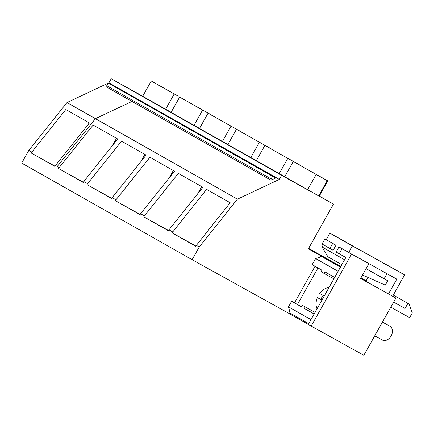 <?xml version="1.0" encoding="UTF-8"?>
<svg xmlns="http://www.w3.org/2000/svg" width="434" height="434" viewBox="0 0 434 434"><rect width="100%" height="100%" fill="white"/><g stroke="black" fill="none" stroke-linecap="round" stroke-linejoin="round"><path stroke-width="0.65" d="M172.043 232.841L195.68 246.241L230.166 202.743L206.535 189.349L172.043 232.841L195.805 246.018M229.022 204.181L229.911 202.597M108.164 83.16L67.004 102.56L28.834 150.381L21.7 163.092L192.105 259.7L199.239 246.989L196.217 245.281M28.834 150.381L31.85 152.095L31.313 153.056L54.944 166.455L55.487 165.495L59.181 167.589L58.644 168.549L83.23 182.492L83.773 181.531L87.581 183.691L87.044 184.651L111.636 198.593L112.173 197.633L115.981 199.792L115.444 200.752L140.036 214.694L140.573 213.734L144.381 215.893L143.844 216.854L168.435 230.796L168.972 229.836L172.586 231.881M67.004 102.56L237.409 199.168L199.239 246.989M59.181 167.589L93.131 125.052L117.701 138.983L83.773 181.531M87.581 183.691L121.531 141.153L146.101 155.084L112.173 197.633M115.981 199.792L149.931 157.254L174.501 171.186L140.573 213.734M144.381 215.893L178.331 173.356L202.9 187.287L168.972 229.836M289.717 311.395L288.675 313.245L192.105 259.7M340.506 266.991L320.769 256.049L320.129 257.194M315.035 266.275L294.507 302.851M365.965 281.107L360.735 278.21M360.914 277.89L366.117 280.841L360.876 277.955M340.647 266.736L308.362 248.839L333.469 204.099L281.606 175.341L279.322 179.41L237.409 199.168M142.715 96.212L111.202 78.733L108.918 82.802L279.322 179.41M275.655 178.005L270.968 180.213L271.104 178.889L272.563 176.291L275.655 178.005L108.196 83.106L136.667 99.212L137.318 98.903M270.968 180.213L106.601 87.028A1.166 0.792 119.6 0 0 106.737 85.704L108.196 83.106M331.527 261.355L308.628 248.362M340.788 266.487L308.503 248.59M331.581 261.263L308.558 248.492M111.202 78.733L281.606 175.341M319.315 196.076L333.469 204.099M236.454 129.31L227.893 144.56L235.13 148.71L250.83 157.531L259.386 142.281L271.022 148.71L236.454 129.31L259.386 142.281M256.337 160.585L250.83 157.531M218.844 139.591L230.025 145.927L218.807 139.656M284.737 176.687L279.23 173.633L287.785 158.383L299.422 164.811L264.854 145.412L287.785 158.383M264.854 145.412L256.293 160.661L279.23 173.633M251.508 158.193L240.327 151.857L251.508 158.193M179.649 97.108L171.094 112.357L178.331 116.507L194.025 125.328L202.586 110.079L214.222 116.507L179.649 97.108L202.586 110.079M199.537 128.383L194.025 125.328M166.309 109.889L155.128 103.552L166.309 109.889M208.054 113.209L199.494 128.459L206.73 132.609L222.425 141.43L230.986 126.18L242.622 132.609L208.054 113.209L230.986 126.18M227.937 144.484L222.425 141.43M194.709 125.99L183.528 119.654L194.709 125.99M318.697 195.87L319.267 196.163L327.827 180.913L293.254 161.513L316.191 174.484L307.63 189.734L318.697 195.87L327.252 180.62L327.827 180.913M293.254 161.513L284.693 176.763L307.63 189.734M286.825 178.13L268.727 167.958L286.825 178.13M272.563 176.291L133.574 97.493M106.737 85.704L271.104 178.889M327.252 180.62L316.191 174.484M320.232 176.709L297.323 163.792L320.232 176.709M143.844 216.854L168.566 230.562M197.589 193.949L201.707 186.609M291.827 160.607L268.923 147.69L291.827 160.607M115.444 200.752L140.166 214.461M169.189 177.848L173.307 170.508M263.427 144.506L240.517 131.589L263.427 144.506M87.044 184.651L111.766 198.36M140.784 161.746L144.907 154.406M235.027 128.404L212.118 115.487L235.027 128.404M58.644 168.549L83.366 182.258M112.384 145.645L116.507 138.305M206.627 112.303L183.718 99.386L206.627 112.303M55.487 165.495L89.431 122.958L65.8 109.558L31.85 152.095M31.313 153.056L55.069 166.227M89.176 122.811L88.286 124.395M108.918 82.802L108.229 83.127M137.909 93.787L126.723 87.451L137.909 93.787M151.249 81.006L142.688 96.256L149.931 100.406L165.625 109.227L174.186 93.977L151.249 81.006L174.186 93.977M171.132 112.281L165.625 109.227M178.228 96.202L155.318 83.285L178.228 96.202M334.663 277.402L324.947 271.896L324.095 273.42L321.111 271.727L321.968 270.203L312.182 264.659L315.605 258.555L321.838 256.678L340.397 267.181L320.769 256.049M308.303 324.372L288.675 313.245M317.959 267.93L297.453 304.484M395.922 298.071L363.822 355.267L311.2 326.086L351.611 254.074L368.9 263.66L360.583 278.476L395.922 298.071L360.621 278.406M345.817 257.525L336.106 252.018L345.833 257.498L308.276 324.426L311.2 326.086M360.719 278.237L365.949 281.134M368.9 263.66L359.374 258.257M339.231 253.754L342.084 248.671L351.611 254.074M333.155 250.272L322.033 244.006L324.887 238.922L326.211 239.66M329.883 248.46L332.737 243.371L324.887 238.922M390.801 307.196L409.642 317.639L412.3 312.903L408.953 303.925L407.911 303.35L405.063 308.433L393.654 302.113M392.651 296.221L404.629 274.868L352.419 245.921L348.752 252.452M368.64 263.514L396.801 279.127L388.501 293.921M368.027 277.44L365.829 281.351M404.629 274.868L329.873 233.134L326.205 239.671M308.72 323.628L290.172 313.109L288.501 306.854L291.643 301.261L301.478 306.713M321.838 256.678L340.392 267.198M315.605 258.555L338.086 271.299M291.643 301.261L301.424 306.805L302.281 305.281L305.265 306.974L304.408 308.498L314.173 313.912M304.408 308.498L314.124 314.004M288.501 306.854L310.983 319.598M393.302 295.055L408.953 303.925M393.296 295.066L407.911 303.35M393.714 302.004L405.063 308.433M329.873 233.134L352.419 245.921M336.106 252.018L338.954 246.93L342.068 248.698M332.721 243.398L335.976 245.243L333.122 250.326L323.335 244.781L322.093 247L344.574 259.744M386.965 273.675L384.133 278.72M324.095 273.42L333.86 278.834M302.281 305.281L315.046 312.361M305.265 306.974L315.03 312.388M366.101 268.646L387.725 280.76L385.273 285.133L362.542 274.993M366.046 268.738L387.725 280.76M323.335 244.781L325.95 246.23M322.093 247L327.898 256.814L341.797 264.691M374.743 335.813L382.283 339.99A7.872 5.783 -61 0 0 385.132 340.5A7.872 5.783 -61 0 0 391.935 334.147A7.872 5.783 -61 0 0 389.916 326.227L382.446 322.082M329.064 287.379A13.991 10.28 -61 0 0 319.641 293.487L324.193 296.064M323.075 295.435A13.991 10.28 -61 0 0 320.818 299.471L317.357 297.55A13.991 10.28 -61 0 0 316.185 301.918A13.991 10.28 -61 0 0 317.032 308.818M321.925 300.1L320.818 299.471M321.909 300.133L317.357 297.55M132.12 100.091A1.166 0.792 119.6 0 1 131.985 101.42L95.404 118.661L57.234 166.482M171.115 112.314L139.602 94.834"/></g></svg>
